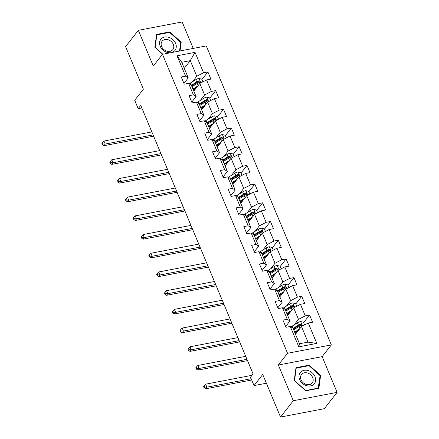 <?xml version="1.0" encoding="UTF-8"?>
<svg xmlns="http://www.w3.org/2000/svg" width="439" height="439" viewBox="0 0 439 439"><rect width="100%" height="100%" fill="white"/><g stroke="black" fill="none" stroke-linecap="round" stroke-linejoin="round"><path stroke-width="0.66" d="M193.226 48.427L182.152 21.95L138.345 30.318L125.576 46.633L143.377 89.188L134.696 100.279L138.203 108.669L141.835 107.978M331.352 344.9L206.286 45.93L162.485 54.299L287.55 353.269L331.352 344.9L322.155 356.644L278.353 365.018L293.296 400.736L337.097 392.367L322.155 356.644M337.097 392.367L324.328 408.682L280.526 417.05L262.725 374.494L254.038 385.585L266.38 383.231M293.296 400.736L280.526 417.05M184.265 68.325L190.268 60.659L181.741 62.289L188.26 77.873L185.571 76.166L181.247 76.995L184.259 84.184L188.578 83.361L193.39 94.868L189.072 95.697L192.079 102.885L196.403 102.062L201.216 113.569L196.891 114.392L199.904 121.587L204.223 120.763L209.035 132.271L204.717 133.094L207.724 140.288L212.048 139.465L216.861 150.972L212.536 151.795L215.549 158.989L219.868 158.161L224.68 169.673L220.362 170.497L223.369 177.691L227.693 176.862L232.505 188.369L228.187 189.198L231.194 196.392L235.513 195.564L240.331 207.071L236.006 207.899L239.014 215.094L243.338 214.265L248.15 225.772L243.832 226.601L246.839 233.789L251.157 232.966L255.975 244.474L251.651 245.302L254.658 252.491L258.983 251.668L263.795 263.175L259.476 263.998L262.484 271.192L266.802 270.369L271.62 281.876L267.296 282.7L270.309 289.894L274.627 289.071L279.44 300.578L275.121 301.401L278.128 308.595L282.453 307.766L287.265 319.279L282.941 320.102L285.954 327.296L290.272 326.468L298.8 346.848L316.793 343.408L308.008 342.129L301.489 326.545L295.491 334.211M185.571 76.166L177.043 55.791L195.037 52.351L203.564 72.731L207.883 71.903L201.918 79.525M316.793 343.408L308.266 323.033L312.59 322.204L309.577 315.015L305.259 315.839L300.446 304.331L304.765 303.503L301.758 296.314L297.433 297.137L292.621 285.63L296.945 284.801L293.932 277.613L289.614 278.436L284.801 266.928L289.12 266.105L286.113 258.911L281.789 259.734L276.976 248.227L281.3 247.404L278.288 240.21L273.969 241.033L269.156 229.526L273.475 228.703L270.468 221.508L266.144 222.337L261.331 210.824L265.65 210.001L262.643 202.807L258.324 203.636L253.512 192.128L257.83 191.3L254.823 184.106L250.499 184.934L245.686 173.427L250.005 172.598L246.998 165.41L242.679 166.233L237.861 154.726L242.185 153.897L239.178 146.708L234.854 147.531L230.041 136.024L234.36 135.201L231.353 128.007L227.034 128.83L222.216 117.323L226.54 116.5L223.528 109.306L219.209 110.129L214.397 98.621L218.715 97.798L215.708 90.604L211.384 91.433L206.571 79.92L210.896 79.097L207.883 71.903M254.038 385.585L250.532 377.194L253.083 373.935L140.76 105.409L138.203 108.669M188.578 83.361L191.272 85.067L196.085 96.575L191.755 102.106M193.797 91.098L199.794 83.437L204.607 94.945L200.316 100.421M196.085 96.575L193.39 94.868M206.571 79.92L199.794 83.437M211.384 91.433L204.607 94.945M196.403 102.062L199.092 103.769L203.905 115.276L199.575 120.807M201.616 109.799L207.614 102.139L212.432 113.646L208.141 119.123M203.905 115.276L201.216 113.569M214.397 98.621L207.614 102.139M219.209 110.129L212.432 113.646M204.223 120.763L206.917 122.465L211.73 133.977L207.4 139.509M209.441 128.501L215.439 120.84L220.252 132.348L215.966 137.824M211.73 133.977L209.035 132.271M222.216 117.323L215.439 120.84M227.034 128.83L220.252 132.348M212.048 139.465L214.737 141.166L219.549 152.673L215.22 158.21M217.261 147.202L223.264 139.536L228.077 151.049L223.786 156.525M219.549 152.673L216.861 150.972M230.041 136.024L223.264 139.536M234.854 147.531L228.077 151.049M219.868 158.161L222.562 159.867L227.375 171.375L223.045 176.906M225.086 165.904L231.084 158.238L235.897 169.75L231.611 175.227M227.375 171.375L224.68 169.673M237.861 154.726L231.084 158.238M242.679 166.233L235.897 169.75M227.693 176.862L230.382 178.569L235.2 190.076L230.865 195.607M232.906 184.605L238.909 176.939L243.722 188.446L239.431 193.928M235.2 190.076L232.505 188.369M245.686 173.427L238.909 176.939M250.499 184.934L243.722 188.446M235.513 195.564L238.207 197.27L243.019 208.777L238.69 214.309M240.731 203.306L246.729 195.64L251.542 207.148L247.256 212.63M243.019 208.777L240.331 207.071M253.512 192.128L246.729 195.64M258.324 203.636L251.542 207.148M243.338 214.265L246.027 215.972L250.845 227.479L246.509 233.01M248.551 222.002L254.554 214.342L259.367 225.849L255.075 231.331M250.845 227.479L248.15 225.772M261.331 210.824L254.554 214.342M266.144 222.337L259.367 225.849M251.157 232.966L253.852 234.673L258.664 246.18L254.335 251.712M256.376 240.704L262.374 233.043L267.192 244.55L262.901 250.027M258.664 246.18L255.975 244.474M269.156 229.526L262.374 233.043M273.969 241.033L267.192 244.55M258.983 251.668L261.677 253.374L266.489 264.882L262.154 270.413M264.196 259.405L270.199 251.745L275.012 263.252L270.72 268.728M266.489 264.882L263.795 263.175M276.976 248.227L270.199 251.745M281.789 259.734L275.012 263.252M266.802 270.369L269.497 272.07L274.309 283.583L269.98 289.114M272.021 278.106L278.019 270.446L282.837 281.953L278.546 287.43M274.309 283.583L271.62 281.876M284.801 266.928L278.019 270.446M289.614 278.436L282.837 281.953M274.627 289.071L277.322 290.772L282.134 302.279L277.805 307.816M279.846 296.808L285.844 289.142L290.656 300.655L286.365 306.131M282.134 302.279L279.44 300.578M292.621 285.63L285.844 289.142M297.433 297.137L290.656 300.655M282.453 307.766L285.141 309.473L289.954 320.98L285.624 326.512M287.666 315.509L293.664 307.843L298.482 319.356L294.19 324.833M289.954 320.98L287.265 319.279M300.446 304.331L293.664 307.843M305.259 315.839L298.482 319.356M290.272 326.468L292.967 328.174L299.486 343.759L298.8 346.848M308.266 323.033L301.489 326.545M278.353 365.018L287.55 353.269M138.345 30.318L153.293 66.042L162.485 54.299M299.486 343.759L308.008 342.129M188.26 77.873L183.93 83.405M192.496 81.725L196.787 76.243L190.268 60.659L195.037 52.351M181.741 62.289L177.043 55.791M203.564 72.731L196.787 76.243M309.577 315.015L303.612 322.632M296.468 331.763L296.199 332.103M301.758 296.314L295.793 303.931M288.642 313.062L288.374 313.402M293.932 277.613L287.968 285.235M280.817 294.36L280.554 294.701M286.113 258.911L280.148 266.533M272.998 275.665L272.729 276.005M278.288 240.21L272.323 247.832M265.172 256.963L264.909 257.303M270.468 221.508L264.498 229.131M257.353 238.262L257.084 238.602M262.643 202.807L256.678 210.429M249.528 219.56L249.264 219.901M254.823 184.106L248.853 191.728M241.708 200.859L241.439 201.199M246.998 165.41L241.033 173.026M233.883 182.158L233.619 182.498M239.178 146.708L233.208 154.325M226.063 163.456L225.794 163.796M231.353 128.007L225.388 135.629M218.238 144.755L217.969 145.095M223.528 109.306L217.563 116.928M210.418 126.059L210.149 126.399M215.708 90.604L209.743 98.226M202.593 107.357L202.324 107.698M194.768 88.656L194.504 88.996M320.618 375.449L309.182 365.144L295.99 367.662L294.234 380.492L305.67 390.803L318.862 388.279L320.618 375.449L320.031 376.201M180.012 50.951L181.214 42.193L169.778 31.888L156.586 34.407L154.83 47.236L162.633 54.271M308.721 365.731L309.182 365.144M169.317 32.475L169.778 31.888M180.627 42.945L181.214 42.193M304.578 324.942L303.47 322.292L300.6 321.551A3.666 1.257 157.3 0 0 297.428 322.819L292.165 326.089A10.585 3.633 157.3 0 0 290.953 326.901M296.095 331.994A5.048 1.734 -22.7 0 1 296.276 332.235L296.539 332.866M299.502 329.08L294.673 332.087A10.585 3.633 157.3 0 0 294.618 332.12M298.295 330.627L295.595 332.307A8.785 3.013 157.3 0 0 294.887 332.767M293.664 329.843A10.585 3.633 -22.7 0 1 293.724 329.81L298.981 326.534A3.666 1.257 -22.7 0 1 301.203 325.513C301.999 324.756 301.802 324.273 300.605 324.075A3.666 1.257 157.3 0 0 298.383 325.096L293.12 328.367A10.585 3.633 157.3 0 0 293.06 328.405M293.334 329.052A8.785 3.013 -22.7 0 1 294.042 328.586L299.305 325.315A1.866 0.642 -22.7 0 1 299.87 325.014L300.869 325.217M295.381 333.953L295.524 333.947A5.048 1.734 -22.7 0 1 295.699 333.942M301.203 325.513L301.604 325.25M252.002 375.318L205.655 384.174L206.906 387.171L205.628 388.8L251.701 379.998M251.163 378.714L206.906 387.171L204.607 387.055L204.108 385.854L203.597 386.507L204.097 387.708L204.607 387.055M204.097 387.708L205.628 388.8M205.655 384.174L204.108 385.854M308.348 370.62A8.994 7.2 38.1 0 0 299.03 375.482A8.994 7.2 38.1 0 0 306.296 385.585A8.994 7.2 38.1 0 0 315.619 380.723A8.994 7.2 38.1 0 0 308.348 370.62M307.635 373.029A6.81 5.455 38.1 0 0 301.494 374.5A6.81 5.455 38.1 0 0 306.082 384.361A6.81 5.455 38.1 0 0 312.217 382.896A6.81 5.455 38.1 0 0 307.635 373.029M318.401 388.092L305.621 390.534L294.542 380.547L296.243 368.118L309.023 365.671L320.102 375.658L318.149 388.416M295.864 368.601L296.243 368.118M171.276 52.62A8.994 7.2 38.1 0 0 175.616 43.379A8.994 7.2 38.1 0 0 164.658 37.057A8.994 7.2 38.1 0 0 160.224 46.315A8.994 7.2 38.1 0 0 171.078 52.658M161.629 46.556A6.81 5.455 38.1 0 0 166.952 51.187A6.81 5.455 38.1 0 0 172.812 49.64A6.81 5.455 38.1 0 0 173.279 44.328A6.81 5.455 38.1 0 0 167.956 39.697A6.81 5.455 38.1 0 0 162.095 41.244A6.81 5.455 38.1 0 0 161.629 46.556M162.842 54.233L155.137 47.291L156.838 34.857L169.619 32.415L180.703 42.402L179.518 51.045M156.46 35.345L156.838 34.857M296.759 306.241L295.65 303.596L292.78 302.85A3.666 1.257 157.3 0 0 289.603 304.117L284.346 307.388A10.585 3.633 157.3 0 0 283.133 308.2M288.275 313.292A5.048 1.734 -22.7 0 1 288.45 313.534L288.714 314.17M291.683 310.378L286.854 313.386A10.585 3.633 157.3 0 0 286.793 313.419M290.47 311.926L287.775 313.605A8.785 3.013 157.3 0 0 287.062 314.066M285.838 311.141A10.585 3.633 -22.7 0 1 285.899 311.108L291.161 307.832A3.666 1.257 -22.7 0 1 293.384 306.812C294.179 306.054 293.976 305.577 292.78 305.374A3.666 1.257 157.3 0 0 290.558 306.395L285.295 309.671A10.585 3.633 157.3 0 0 285.24 309.704M285.509 310.351A8.785 3.013 -22.7 0 1 286.217 309.89L291.48 306.614A1.866 0.642 -22.7 0 1 292.045 306.312L293.043 306.515M287.561 315.251L287.704 315.246A5.048 1.734 -22.7 0 1 287.874 315.24M293.384 306.812L293.779 306.554M245.719 356.32L197.83 365.473L199.081 368.469L197.808 370.099L247.508 360.606M246.97 359.316L199.081 368.469L196.787 368.354L196.282 367.158L195.772 367.805L196.277 369.007L196.787 368.354M196.277 369.007L197.808 370.099M197.83 365.473L196.282 367.158M288.933 287.54L287.825 284.895L284.955 284.148A3.666 1.257 157.3 0 0 281.783 285.416L276.521 288.692A10.585 3.633 157.3 0 0 275.308 289.499M280.45 294.591A5.048 1.734 -22.7 0 1 280.631 294.832L280.894 295.469M283.857 291.677L279.028 294.684A10.585 3.633 157.3 0 0 278.968 294.717M282.65 293.225L279.95 294.904A8.785 3.013 157.3 0 0 279.242 295.365M278.019 292.44A10.585 3.633 -22.7 0 1 278.074 292.407L283.336 289.131A3.666 1.257 -22.7 0 1 285.559 288.116C286.354 287.353 286.157 286.876 284.96 286.672A3.666 1.257 157.3 0 0 282.732 287.693L277.475 290.969A10.585 3.633 157.3 0 0 277.415 291.002M277.684 291.65A8.785 3.013 -22.7 0 1 278.397 291.189L283.66 287.913A1.866 0.642 -22.7 0 1 284.225 287.611L285.224 287.814M279.736 296.55L279.879 296.544A5.048 1.734 -22.7 0 1 280.055 296.539M285.559 288.116L285.954 287.852M237.894 337.618L190.005 346.772L191.261 349.768L189.983 351.398L239.683 341.904M239.151 340.62L191.261 349.768L188.962 349.653L188.463 348.456L187.952 349.109L188.452 350.306L188.962 349.653M188.452 350.306L189.983 351.398M190.005 346.772L188.463 348.456M281.114 268.844L280.005 266.193L277.135 265.447A3.666 1.257 157.3 0 0 273.958 266.714L268.701 269.99A10.585 3.633 157.3 0 0 267.488 270.797M272.624 275.89A5.048 1.734 -22.7 0 1 272.806 276.131L273.069 276.768M276.038 272.976L271.209 275.983A10.585 3.633 157.3 0 0 271.148 276.021M274.825 274.523L272.131 276.202A8.785 3.013 157.3 0 0 271.417 276.669M270.194 273.744A10.585 3.633 -22.7 0 1 270.254 273.706L275.516 270.435A3.666 1.257 -22.7 0 1 277.739 269.414C278.535 268.652 278.331 268.174 277.135 267.977A3.666 1.257 157.3 0 0 274.913 268.992L269.65 272.268A10.585 3.633 157.3 0 0 269.595 272.301M269.864 272.948A8.785 3.013 -22.7 0 1 270.572 272.487L275.835 269.211A1.866 0.642 -22.7 0 1 276.4 268.915L277.399 269.112M271.911 277.849L272.054 277.843A5.048 1.734 -22.7 0 1 272.229 277.838M277.739 269.414L278.134 269.151M230.074 318.923L182.185 328.07L183.436 331.066L182.163 332.702L231.863 323.203M231.326 321.919L183.436 331.066L181.142 330.951L180.638 329.755L180.127 330.408L180.627 331.604L181.142 330.951M180.627 331.604L182.163 332.702M182.185 328.07L180.638 329.755M273.288 250.142L272.18 247.492L269.31 246.745A3.666 1.257 157.3 0 0 266.138 248.019L260.876 251.289A10.585 3.633 157.3 0 0 259.663 252.101M264.805 257.194A5.048 1.734 -22.7 0 1 264.986 257.435L265.249 258.066M268.213 254.28L263.384 257.281A10.585 3.633 157.3 0 0 263.323 257.32M267.005 255.822L264.305 257.501A8.785 3.013 157.3 0 0 263.598 257.967M262.374 255.043A10.585 3.633 -22.7 0 1 262.429 255.004L267.691 251.734A3.666 1.257 -22.7 0 1 269.914 250.713C270.709 249.95 270.512 249.473 269.316 249.275A3.666 1.257 157.3 0 0 267.088 250.296L261.831 253.566A10.585 3.633 157.3 0 0 261.77 253.605M262.039 254.247A8.785 3.013 -22.7 0 1 262.752 253.786L268.009 250.515A1.866 0.642 -22.7 0 1 268.58 250.214L269.579 250.411M264.091 259.147L264.234 259.142A5.048 1.734 -22.7 0 1 264.41 259.136M269.914 250.713L270.309 250.449M222.249 300.221L174.36 309.369L175.616 312.365L174.338 314L224.038 304.501M223.5 303.217L175.616 312.365L173.317 312.25L172.818 311.053L172.302 311.706L172.807 312.903L173.317 312.25M172.807 312.903L174.338 314M174.36 309.369L172.818 311.053M265.469 231.441L264.36 228.79L261.49 228.044A3.666 1.257 157.3 0 0 258.313 229.317L253.056 232.588A10.585 3.633 157.3 0 0 251.843 233.4M256.98 238.492A5.048 1.734 -22.7 0 1 257.161 238.734L257.424 239.365M260.393 235.578L255.558 238.58A10.585 3.633 157.3 0 0 255.503 238.618M259.18 237.12L256.486 238.8A8.785 3.013 157.3 0 0 255.772 239.266M254.549 236.341A10.585 3.633 -22.7 0 1 254.609 236.303L259.866 233.032A3.666 1.257 -22.7 0 1 262.094 232.011C262.89 231.249 262.687 230.771 261.49 230.574A3.666 1.257 157.3 0 0 259.268 231.594L254.005 234.865A10.585 3.633 157.3 0 0 253.951 234.903M254.219 235.551A8.785 3.013 -22.7 0 1 254.927 235.084L260.19 231.814A1.866 0.642 -22.7 0 1 260.755 231.512L261.754 231.71M256.266 240.451L256.409 240.44A5.048 1.734 -22.7 0 1 256.585 240.44M262.094 232.011L262.489 231.748M214.424 281.52L166.54 290.667L167.791 293.669L166.518 295.299L216.218 285.8M215.681 284.516L167.791 293.669L165.492 293.548L164.993 292.352L164.482 293.005L164.982 294.201L165.492 293.548M164.982 294.201L166.518 295.299M166.54 290.667L164.993 292.352M257.644 212.739L256.535 210.089L253.665 209.343A3.666 1.257 157.3 0 0 250.493 210.616L245.231 213.886A10.585 3.633 157.3 0 0 244.018 214.698M249.16 219.791A5.048 1.734 -22.7 0 1 249.336 220.032L249.604 220.663M252.568 216.877L247.739 219.879A10.585 3.633 157.3 0 0 247.678 219.917M251.36 218.424L248.661 220.098A8.785 3.013 157.3 0 0 247.953 220.565M246.729 217.64A10.585 3.633 -22.7 0 1 246.784 217.601L252.046 214.331A3.666 1.257 -22.7 0 1 254.269 213.31C255.064 212.553 254.867 212.07 253.671 211.872A3.666 1.257 157.3 0 0 251.443 212.893L246.186 216.164A10.585 3.633 157.3 0 0 246.125 216.202M246.394 216.85A8.785 3.013 -22.7 0 1 247.108 216.383L252.365 213.113A1.866 0.642 -22.7 0 1 252.935 212.811L253.934 213.008M248.447 221.75L248.589 221.744A5.048 1.734 -22.7 0 1 248.765 221.739M254.269 213.31L254.664 213.047M206.604 262.818L158.715 271.971L159.972 274.968L158.693 276.597L208.393 267.099M207.856 265.814L159.972 274.968L157.672 274.852L157.167 273.651L156.657 274.304L157.162 275.505L157.672 274.852M157.162 275.505L158.693 276.597M158.715 271.971L157.167 273.651M249.818 194.038L248.715 191.388L245.845 190.641A3.666 1.257 157.3 0 0 242.668 191.914L237.406 195.185A10.585 3.633 157.3 0 0 236.198 195.997M241.335 201.089A5.048 1.734 -22.7 0 1 241.516 201.331L241.779 201.962M244.748 198.176L239.913 201.177A10.585 3.633 157.3 0 0 239.859 201.216M243.535 199.723L240.835 201.397A8.785 3.013 157.3 0 0 240.128 201.863M238.904 198.938A10.585 3.633 -22.7 0 1 238.964 198.9L244.221 195.629A3.666 1.257 -22.7 0 1 246.449 194.609C247.245 193.851 247.042 193.369 245.845 193.171A3.666 1.257 157.3 0 0 243.623 194.192L238.361 197.462A10.585 3.633 157.3 0 0 238.3 197.501M238.575 198.148A8.785 3.013 -22.7 0 1 239.282 197.682L244.545 194.411A1.866 0.642 -22.7 0 1 245.11 194.109L246.109 194.312M240.621 203.048L240.764 203.043A5.048 1.734 -22.7 0 1 240.94 203.037M246.449 194.609L246.844 194.345M198.779 244.117L150.895 253.27L152.146 256.266L150.868 257.896L200.574 248.397M200.036 247.113L152.146 256.266L149.847 256.151L149.348 254.949L148.837 255.602L149.337 256.804L149.847 256.151M149.337 256.804L150.868 257.896M150.895 253.27L149.348 254.949M241.999 175.337L240.89 172.686L238.02 171.945A3.666 1.257 157.3 0 0 234.849 173.213L229.586 176.483A10.585 3.633 157.3 0 0 228.373 177.296M233.515 182.388A5.048 1.734 -22.7 0 1 233.691 182.629L233.96 183.261M236.923 179.474L232.094 182.481A10.585 3.633 157.3 0 0 232.033 182.514M235.71 181.022L233.016 182.701A8.785 3.013 157.3 0 0 232.308 183.162M231.084 180.237A10.585 3.633 -22.7 0 1 231.139 180.204L236.401 176.928A3.666 1.257 -22.7 0 1 238.624 175.907C239.42 175.15 239.222 174.667 238.02 174.47A3.666 1.257 157.3 0 0 235.798 175.49L230.541 178.761A10.585 3.633 157.3 0 0 230.48 178.799M230.749 179.447A8.785 3.013 -22.7 0 1 231.463 178.98L236.72 175.71A1.866 0.642 -22.7 0 1 237.29 175.408L238.289 175.611M232.802 184.347L232.944 184.342A5.048 1.734 -22.7 0 1 233.114 184.336M238.624 175.907L239.019 175.644M190.96 225.416L143.07 234.569L144.327 237.565L143.048 239.195L192.748 229.696M192.211 228.412L144.327 237.565L142.027 237.45L141.523 236.248L141.012 236.901L141.517 238.103L142.027 237.45M141.517 238.103L143.048 239.195M143.07 234.569L141.523 236.248M234.174 156.635L233.065 153.99L230.201 153.244A3.666 1.257 157.3 0 0 227.023 154.512L221.761 157.782A10.585 3.633 157.3 0 0 220.548 158.594M225.69 163.687A5.048 1.734 -22.7 0 1 225.871 163.928L226.134 164.565M229.103 160.773L224.269 163.78A10.585 3.633 157.3 0 0 224.214 163.813M227.89 162.32L225.191 163.999A8.785 3.013 157.3 0 0 224.483 164.46M223.259 161.536A10.585 3.633 -22.7 0 1 223.319 161.503L228.576 158.227A3.666 1.257 -22.7 0 1 230.804 157.206C231.6 156.449 231.397 155.971 230.201 155.768A3.666 1.257 157.3 0 0 227.978 156.789L222.716 160.065A10.585 3.633 157.3 0 0 222.655 160.098M222.93 160.745A8.785 3.013 -22.7 0 1 223.638 160.284L228.9 157.008A1.866 0.642 -22.7 0 1 229.465 156.707L230.464 156.91M224.977 165.646L225.119 165.64A5.048 1.734 -22.7 0 1 225.295 165.635M230.804 157.206L231.199 156.948M183.134 206.714L135.25 215.867L136.502 218.863L135.223 220.493L184.929 211M184.391 209.71L136.502 218.863L134.202 218.748L133.703 217.552L133.193 218.199L133.692 219.401L134.202 218.748M133.692 219.401L135.223 220.493M135.25 215.867L133.703 217.552M226.354 137.934L225.245 135.289L222.375 134.543A3.666 1.257 157.3 0 0 219.198 135.81L213.941 139.086A10.585 3.633 157.3 0 0 212.728 139.893M217.87 144.985A5.048 1.734 -22.7 0 1 218.046 145.227L218.309 145.863M221.278 142.071L216.449 145.079A10.585 3.633 157.3 0 0 216.389 145.111M220.065 143.619L217.371 145.298A8.785 3.013 157.3 0 0 216.657 145.759M215.434 142.834A10.585 3.633 -22.7 0 1 215.494 142.801L220.757 139.525A3.666 1.257 -22.7 0 1 222.979 138.51C223.775 137.747 223.572 137.27 222.375 137.067A3.666 1.257 157.3 0 0 220.153 138.087L214.891 141.363A10.585 3.633 157.3 0 0 214.836 141.396M215.105 142.044A8.785 3.013 -22.7 0 1 215.818 141.583L221.075 138.307A1.866 0.642 -22.7 0 1 221.64 138.011L222.639 138.208M217.157 146.944L217.3 146.939A5.048 1.734 -22.7 0 1 217.47 146.933M222.979 138.51L223.374 138.247M175.315 188.013L127.425 197.166L128.682 200.162L127.403 201.792L177.104 192.298M176.566 191.014L128.682 200.162L126.383 200.047L125.878 198.851L125.367 199.504L125.872 200.7L126.383 200.047M125.872 200.7L127.403 201.792M127.425 197.166L125.878 198.851M218.529 119.238L217.42 116.587L214.55 115.841A3.666 1.257 157.3 0 0 211.378 117.109L206.116 120.385A10.585 3.633 157.3 0 0 204.903 121.191M210.045 126.284A5.048 1.734 -22.7 0 1 210.226 126.525L210.49 127.162M213.453 123.37L208.624 126.377A10.585 3.633 157.3 0 0 208.569 126.416M212.246 124.917L209.546 126.597A8.785 3.013 157.3 0 0 208.838 127.063M207.614 124.138A10.585 3.633 -22.7 0 1 207.674 124.1L212.931 120.829A3.666 1.257 -22.7 0 1 215.154 119.809C215.95 119.046 215.752 118.568 214.556 118.371A3.666 1.257 157.3 0 0 212.333 119.386L207.071 122.662A10.585 3.633 157.3 0 0 207.01 122.695M207.285 123.343A8.785 3.013 -22.7 0 1 207.993 122.882L213.255 119.606A1.866 0.642 -22.7 0 1 213.82 119.309L214.819 119.507M209.332 128.243L209.474 128.237A5.048 1.734 -22.7 0 1 209.65 128.232M215.154 119.809L215.554 119.545M167.489 169.317L119.606 178.464L120.857 181.461L119.578 183.096L169.284 173.597M168.746 172.313L120.857 181.461L118.557 181.345L118.058 180.149L117.548 180.802L118.047 181.998L118.557 181.345M118.047 181.998L119.578 183.096M119.606 178.464L118.058 180.149M210.709 100.536L209.601 97.886L206.731 97.14A3.666 1.257 157.3 0 0 203.553 98.413L198.296 101.683A10.585 3.633 157.3 0 0 197.084 102.496M202.225 107.588A5.048 1.734 -22.7 0 1 202.401 107.829L202.664 108.46M205.633 104.674L200.804 107.676A10.585 3.633 157.3 0 0 200.744 107.714M204.42 106.216L201.726 107.895A8.785 3.013 157.3 0 0 201.013 108.362M199.789 105.437A10.585 3.633 -22.7 0 1 199.849 105.398L205.112 102.128A3.666 1.257 -22.7 0 1 207.334 101.107C208.13 100.344 207.927 99.867 206.731 99.669A3.666 1.257 157.3 0 0 204.508 100.69L199.246 103.961A10.585 3.633 157.3 0 0 199.191 103.999M199.46 104.641A8.785 3.013 -22.7 0 1 200.168 104.18L205.43 100.91A1.866 0.642 -22.7 0 1 205.995 100.608L206.994 100.805M201.512 109.541L201.655 109.536A5.048 1.734 -22.7 0 1 201.825 109.53M207.334 101.107L207.729 100.844M159.67 150.615L111.78 159.763L113.032 162.759L111.758 164.395L161.459 154.896M160.921 153.612L113.032 162.759L110.738 162.644L110.233 161.448L109.723 162.101L110.227 163.297L110.738 162.644M110.227 163.297L111.758 164.395M111.78 159.763L110.233 161.448M202.884 81.835L201.775 79.185L198.905 78.438A3.666 1.257 157.3 0 0 195.734 79.711L190.471 82.982A10.585 3.633 157.3 0 0 189.258 83.794M194.4 88.887A5.048 1.734 -22.7 0 1 194.581 89.128L194.845 89.759M197.808 85.973L192.979 88.974A10.585 3.633 157.3 0 0 192.919 89.013M196.601 87.515L193.901 89.194A8.785 3.013 157.3 0 0 193.193 89.66M191.969 86.735A10.585 3.633 -22.7 0 1 192.024 86.697L197.287 83.426A3.666 1.257 -22.7 0 1 199.509 82.406C200.305 81.643 200.107 81.166 198.911 80.968A3.666 1.257 157.3 0 0 196.683 81.989L191.426 85.259A10.585 3.633 157.3 0 0 191.366 85.298M191.64 85.945A8.785 3.013 -22.7 0 1 192.348 85.479L197.61 82.208A1.866 0.642 -22.7 0 1 198.176 81.906L199.174 82.104M193.687 90.846L193.829 90.835A5.048 1.734 -22.7 0 1 194.005 90.835M199.509 82.406L199.904 82.142M151.845 131.914L103.955 141.062L105.212 144.063L103.933 145.693L153.634 136.194M153.101 134.91L105.212 144.063L102.913 143.943L102.413 142.746L101.903 143.399L102.402 144.596L102.913 143.943M102.402 144.596L103.933 145.693M103.955 141.062L102.413 142.746M302.531 326.007L300.677 321.567M293.12 328.367L292.165 326.089M294.997 332.691L295.524 333.947M294.673 332.087L293.724 329.81M298.383 325.096L297.428 322.819M299.859 328.63L298.981 326.534M299.87 325.014L300.605 324.075M294.706 307.305L292.851 302.866M285.295 309.671L284.346 307.388M287.177 313.989L287.704 315.246M286.854 313.386L285.899 311.108M290.558 306.395L289.603 304.117M292.034 309.929L291.161 307.832M292.045 306.312L292.78 305.374M286.886 288.604L285.026 284.165M277.475 290.969L276.521 288.692M279.352 295.288L279.879 296.544M279.028 294.684L278.074 292.407M282.732 287.693L281.783 285.416M284.214 291.227L283.336 289.131M284.225 287.611L284.96 286.672M279.061 269.903L277.207 265.463M269.65 272.268L268.701 269.99M271.532 276.592L272.054 277.843M271.209 275.983L270.254 273.706M274.913 268.992L273.958 266.714M276.389 272.526L275.516 270.435M276.4 268.915L277.135 267.977M271.242 251.201L269.381 246.762M261.831 253.566L260.876 251.289M263.707 257.891L264.234 259.142M263.384 257.281L262.429 255.004M267.088 250.296L266.138 248.019M268.569 253.824L267.691 251.734M268.58 250.214L269.316 249.275M263.416 232.5L261.562 228.06M254.005 234.865L253.056 232.588M255.888 239.189L256.409 240.44M255.558 238.58L254.609 236.303M259.268 231.594L258.313 229.317M260.744 235.123L259.866 233.032M260.755 231.512L261.49 230.574M255.597 213.798L253.737 209.365M246.186 216.164L245.231 213.886M248.062 220.488L248.589 221.744M247.739 219.879L246.784 217.601M251.443 212.893L250.493 210.616M252.924 216.427L252.046 214.331M252.935 212.811L253.671 211.872M247.772 195.103L245.917 190.663M238.361 197.462L237.406 195.185M240.243 201.786L240.764 203.043M239.913 201.177L238.964 198.9M243.623 194.192L242.668 191.914M245.099 197.726L244.221 195.629M245.11 194.109L245.845 193.171M239.952 176.401L238.092 171.962M230.541 178.761L229.586 176.483M232.418 183.085L232.944 184.342M232.094 182.481L231.139 180.204M235.798 175.49L234.849 173.213M237.274 179.024L236.401 176.928M237.29 175.408L238.02 174.47M232.127 157.7L230.272 153.26M222.716 160.065L221.761 157.782M224.598 164.384L225.119 165.64M224.269 163.78L223.319 161.503M227.978 156.789L227.023 154.512M229.454 160.323L228.576 158.227M229.465 156.707L230.201 155.768M224.302 138.998L222.447 134.559M214.891 141.363L213.941 139.086M216.773 145.682L217.3 146.939M216.449 145.079L215.494 142.801M220.153 138.087L219.198 135.81M221.629 141.621L220.757 139.525M221.64 138.011L222.375 137.067M216.482 120.297L214.627 115.858M207.071 122.662L206.116 120.385M208.948 126.986L209.474 128.237M208.624 126.377L207.674 124.1M212.333 119.386L211.378 117.109M213.809 122.92L212.931 120.829M213.82 119.309L214.556 118.371M208.657 101.596L206.802 97.156M199.246 103.961L198.296 101.683M201.128 108.285L201.655 109.536M200.804 107.676L199.849 105.398M204.508 100.69L203.553 98.413M205.984 104.219L205.112 102.128M205.995 100.608L206.731 99.669M200.837 82.894L198.982 78.46M191.426 85.259L190.471 82.982M193.303 89.583L193.829 90.835M192.979 88.974L192.024 86.697M196.683 81.989L195.734 79.711M198.165 85.517L197.287 83.426M198.176 81.906L198.911 80.968"/></g></svg>
